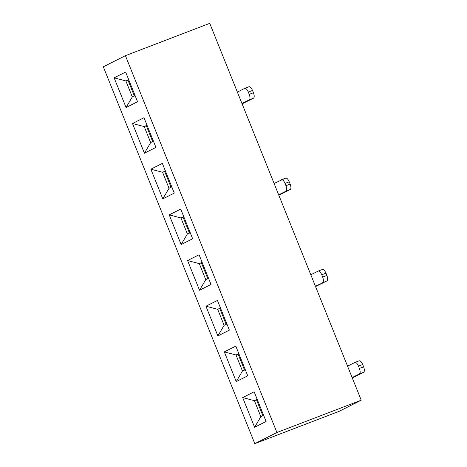 <?xml version="1.0" encoding="UTF-8"?>
<svg xmlns="http://www.w3.org/2000/svg" width="467" height="467" viewBox="0 0 467 467"><rect width="100%" height="100%" fill="white"/><g stroke="black" fill="none" stroke-linecap="round" stroke-linejoin="round"><path stroke-width="0.7" d="M187.588 260.551L199.082 254.754L211.014 284.444L199.52 290.24L187.588 260.551L199.316 263.639L202.088 262.244M103.324 66.81L254.813 443.65L276.913 432.506L125.425 55.666L103.324 66.81M266.102 421.479L254.608 427.27L242.677 397.58L254.165 391.79L266.102 421.479M247.738 375.801L236.249 381.592L224.312 351.902L235.806 346.111L247.738 375.801M229.379 330.122L217.885 335.919L205.947 306.224L217.441 300.433L229.379 330.122M192.655 238.765L181.161 244.562L169.223 214.873L180.717 209.076L192.655 238.765M174.29 193.087L162.796 198.884L150.864 169.194L162.353 163.397L174.29 193.087M155.931 147.409L144.437 153.205L132.5 123.516L143.994 117.719L155.931 147.409M137.567 101.73L126.072 107.527L114.135 77.837L125.629 72.041L137.567 101.73M202.176 262.454L199.316 263.639L205.743 279.628L199.52 290.24M125.425 55.666L209.741 23.35L361.23 400.19L339.13 411.334L254.813 443.65M361.23 400.19L276.913 432.506M190.157 232.548L187.384 233.949L181.161 244.562M187.384 233.949L180.957 217.961L169.223 214.873M189.491 233.138L183.064 217.155L180.957 217.961L183.729 216.565M171.792 186.87L169.019 188.271L162.796 198.884M169.019 188.271L162.592 172.282L150.864 169.194M171.126 187.465L164.699 171.477L162.592 172.282L165.365 170.887M153.427 141.197L150.654 142.593L144.437 153.205M150.654 142.593L144.227 126.604L132.5 123.516M152.767 141.787L146.34 125.798L144.227 126.604L147 125.209M135.068 95.519L132.295 96.914L126.072 107.527M132.295 96.914L125.868 80.925L114.135 77.837M134.403 96.109L127.976 80.12L125.868 80.925L128.641 79.53M201.423 262.833L207.85 278.817M183.064 217.155L183.811 216.776M164.699 171.477L165.452 171.097M146.34 125.798L147.087 125.419M127.976 80.12L128.723 79.74M208.516 278.227L205.743 279.628M226.88 323.905L224.107 325.306L217.885 335.919M224.107 325.306L217.68 309.317L205.947 306.224M226.215 324.495L219.788 308.512L217.68 309.317L220.453 307.916M245.239 369.584L242.466 370.985L236.249 381.592M242.466 370.985L236.039 354.996L224.312 351.902M244.574 370.173L238.152 354.184L236.039 354.996L238.812 353.595M263.604 415.262L260.831 416.657L254.608 427.27M260.831 416.657L254.404 400.674L242.677 397.58M262.939 415.852L256.511 399.863L254.404 400.674L257.177 399.273M219.788 308.512L220.535 308.132M238.152 354.184L238.9 353.811M256.511 399.863L257.264 399.489M237.37 92.081L244.696 88.386L248.987 86.739L244.696 88.386C245.875 88.111 247.078 89.337 248.298 92.063L252.513 90.446L253.435 92.729C254.445 95.554 254.468 97.375 253.499 98.187L249.285 99.804L241.959 103.499M242.099 103.855L253.499 98.187M274.094 183.432L285.711 178.09L281.42 179.742C282.605 179.468 283.802 180.694 285.022 183.414L289.242 181.803L290.159 184.086C291.169 186.911 291.192 188.732 290.229 189.544L286.008 191.161L278.682 194.856M278.828 195.206L290.229 189.544M310.818 274.789L318.144 271.094L322.434 269.447L318.144 271.094C319.329 270.825 320.531 272.051 321.751 274.771L325.966 273.154L326.882 275.442C327.892 278.268 327.916 280.089 326.953 280.9L315.406 286.207M315.552 286.563L326.953 280.9M347.541 366.146L354.867 362.45L359.158 360.804L354.867 362.45C356.052 362.182 357.255 363.408 358.475 366.128L362.69 364.511L363.606 366.799C364.616 369.625 364.639 371.446 363.676 372.257L359.462 373.869L352.136 377.564M352.276 377.92L363.676 372.257M359.462 373.869C360.425 373.057 360.401 371.242 359.392 368.41L358.475 366.128M322.738 282.517C323.701 281.706 323.678 279.885 322.668 277.054L321.751 274.771M249.285 99.804C250.254 98.992 250.23 97.171 249.22 94.346L248.298 92.063M286.008 191.161C286.977 190.349 286.954 188.528 285.944 185.703L285.022 183.414M248.911 86.769C250.096 86.5 251.293 87.726 252.513 90.446M285.635 178.125C286.82 177.851 288.022 179.077 289.242 181.803M322.358 269.482C323.543 269.208 324.746 270.434 325.966 273.154M359.088 360.833C360.267 360.565 361.47 361.791 362.69 364.511M253.435 92.729L249.22 94.346M290.159 184.086L285.944 185.703M326.882 275.442L322.668 277.054M363.606 366.799L359.392 368.41"/></g></svg>
